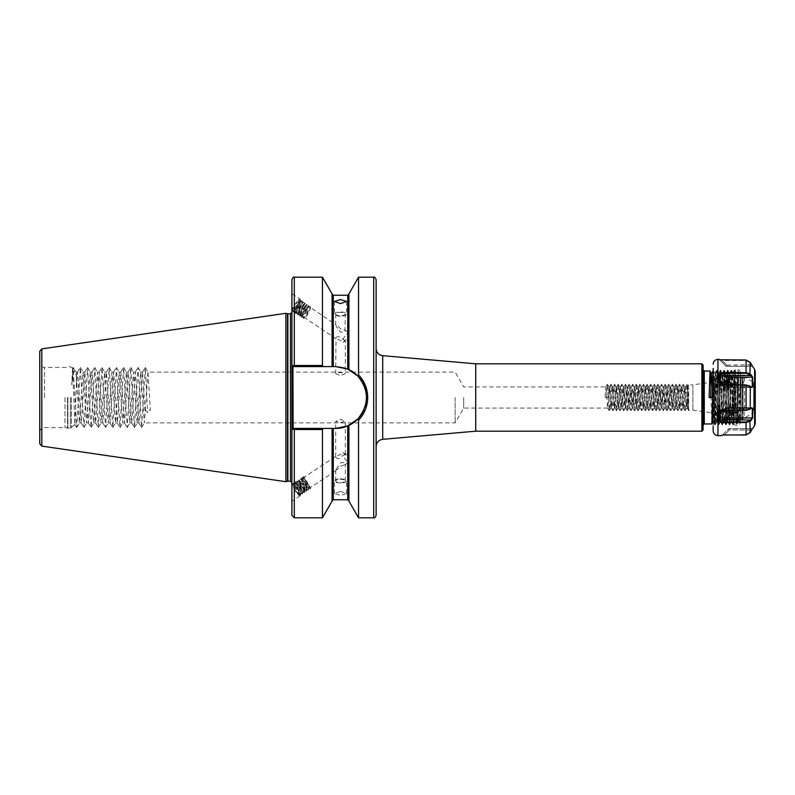 <?xml version="1.0" encoding="UTF-8"?>
<svg xmlns="http://www.w3.org/2000/svg" width="795" height="795" viewBox="0 0 795 795"><rect width="100%" height="100%" fill="white"/><g stroke="black" fill="none" stroke-linecap="round" stroke-linejoin="round"><path stroke-width="0.6" stroke-dasharray="3.98 2.98" d="M703.088 429.986L703.088 365.014M701.886 363.812L701.886 431.188M740.384 375.051L740.384 397.5L740.384 375.051L737.273 378.629L737.273 397.5L737.273 378.629L692.872 384.869L692.872 410.131L692.872 384.869L688.649 384.869L688.649 397.5L688.649 384.869L687.566 385.555L687.446 397.5L687.446 388.924C687.546 383.021 687.774 385.883 688.142 397.5L688.649 410.131A1.202 1.202 0 0 1 688.241 410.061L688.629 410.737L688.241 410.061C688.222 410.419 687.377 406.414 687.446 408.6L685.24 386.956L686.86 384.303L688.589 410.697M345.239 454.442L342.893 455.366L340.498 457.99C338.461 458.795 336.971 458.606 336.007 457.413L336.007 456.241L340.498 454.69L342.893 452.504L345.239 454.442M340.498 422.562L345.318 421.35L340.498 419.273L335.689 421.35L340.498 422.562M336.007 469.457C335.609 471.038 337.1 469.974 340.498 466.267L345 464.727L345 463.545C344.036 462.352 342.546 462.163 340.498 462.978L336.007 469.457L336.007 470.64L310.328 487.534L306.661 481.104L303.65 478.272L302.726 478.133L302.547 479.425C303.293 483.668 309.98 492.045 308.172 487.772L304.694 482.396L301.951 479.723L300.758 479.435L300.58 480.727C301.315 484.96 308.013 493.337 306.204 489.074L302.716 483.698L299.973 481.025L298.791 480.727L298.602 482.018C299.347 486.262 306.035 494.639 304.237 490.366L300.748 484.99L298.006 482.317L296.813 482.028L296.634 483.32C297.38 487.554 304.068 495.931 302.259 491.668L298.781 486.292L296.038 483.618L294.846 483.32L294.667 484.612C295.402 488.855 302.1 497.233 300.291 492.96L296.803 487.583L294.061 484.91L292.669 484.94L293.802 484.751M340.498 479.286A4.81 1.65 180 0 1 345.318 480.925A4.81 1.65 180 0 1 340.498 482.575A4.81 1.65 180 0 1 335.689 480.925A4.81 1.65 180 0 1 340.498 479.286M340.498 478.868A6.012 2.057 180 0 1 346.521 480.925A6.012 2.057 180 0 1 340.498 482.982A6.012 2.057 180 0 1 334.486 480.925A6.012 2.057 180 0 1 340.498 478.868M340.498 491.37L346.521 493.586L340.498 495.484L334.486 493.586L340.498 491.37M300.142 494.381A7.334 1.441 -123.3 0 1 300.142 495.822A7.334 1.441 -123.3 0 1 296.108 492.194A7.334 1.441 -123.3 0 1 292.073 484.99A7.334 1.441 -123.3 0 1 291.904 484.036A7.334 1.441 -123.3 0 1 292.073 483.559A7.334 1.441 -123.3 0 1 296.108 487.176A7.334 1.441 -123.3 0 1 300.142 494.381M291.904 485.109L291.904 499.807L291.904 485.109M300.142 495.822L291.904 501.248L291.904 499.807M342.893 339.634A6.012 1.183 123.3 0 1 348.687 332.708A6.012 1.183 123.3 0 1 348.826 333.244L348.23 339.604L344.762 341.492L345.239 341.135L340.498 337.01C336.822 336.494 335.321 337.08 336.007 338.759L340.498 340.31L342.893 342.496L345.318 340.876L345.318 373.65L340.498 375.727L335.689 373.65L340.498 372.438L345.318 373.65M335.689 373.65L336.007 338.759L304.495 317.593L303.233 318.119L303.352 316.847L304.495 317.593M345.318 314.075A4.81 1.65 180 0 1 340.498 315.714A4.81 1.65 180 0 1 335.689 314.075A4.81 1.65 180 0 1 340.498 312.425A4.81 1.65 180 0 1 345.318 314.075L345 330.273C345.676 331.962 344.175 332.548 340.498 332.022C337.11 328.295 335.609 325.741 336.007 324.36L340.498 328.733L345 330.273L348.687 332.708M335.689 314.075L335.689 324.449L310.149 307.347L310.388 308.251L310.497 306.969L306.632 315.188L304.028 318.348L303.233 318.119M340.498 316.132A6.012 2.057 180 0 1 334.486 314.075A6.012 2.057 180 0 1 340.498 312.018A6.012 2.057 180 0 1 346.521 314.075A6.012 2.057 180 0 1 340.498 316.132M292.073 311.441A7.334 1.441 123.3 0 1 291.904 310.964A7.334 1.441 123.3 0 1 295.502 303.64A7.334 1.441 123.3 0 1 300.142 299.178A7.334 1.441 123.3 0 1 297.31 306.105A7.334 1.441 123.3 0 1 292.073 311.441L291.904 293.753L300.142 299.178M291.904 293.753L291.904 311.322M323.088 428.416L292.729 428.416L291.904 429.449L322.452 429.668L323.088 428.416L335.57 428.416L348.925 425.385L348.925 500.959L348.925 425.385L357.76 419.025L358.545 420.167C364.507 413.857 367.548 406.305 367.688 397.5C367.548 388.705 364.507 381.143 358.545 374.833L357.76 375.975L347.723 369.069L335.57 366.584L323.088 366.584L322.452 365.332L291.904 365.551L291.904 383.269L291.904 312.336L291.904 515.399M357.76 375.975C363.464 382.007 366.366 389.182 366.485 397.5A30.916 30.916 0 0 0 335.57 366.584L323.088 366.584M455.147 397.5L455.147 422.88L455.147 397.5M463.694 397.5L463.694 408.083L463.694 397.5M39.75 351.271L39.75 443.729M76.439 383.419L76.439 372.12L76.439 376.303L74.849 370.53L73.259 373.69L71.749 384.939L72.584 368.254L74.869 424.451L76.439 383.419L77.572 372.12L81.179 422.88L84.787 372.12L88.394 422.88L92.011 372.12L95.619 422.88L99.226 372.12L102.833 422.88L106.441 372.12L110.048 422.88L113.665 372.12L117.272 422.88L120.88 372.12L124.487 422.88L128.094 372.12L131.702 422.88L135.319 372.12L138.926 422.88L142.534 372.12L144.938 410.19L150.354 410.19L147.95 372.12L455.147 372.12L463.694 386.917L605.899 386.917L607.698 408.083L609.507 386.917L611.305 408.083L613.114 386.917L614.923 408.083L616.721 386.917L618.53 408.083L620.329 386.917L622.137 408.083L623.946 386.917L625.745 408.083L627.553 386.917L629.352 408.083L631.16 386.917L632.959 408.083L634.768 386.917L636.576 408.083L638.375 386.917L640.184 408.083L641.982 386.917L643.791 408.083L645.6 386.917L647.398 408.083L649.207 386.917L651.006 408.083L652.814 386.917L654.623 408.083L656.422 386.917L658.23 408.083L660.029 386.917L661.837 408.083L663.636 386.917L665.395 408.044L667.253 386.917L669.052 408.083L670.861 386.917L672.659 408.083L674.468 386.917L676.277 408.083L678.075 386.917L679.884 408.083L681.683 386.917L683.491 408.083L685.24 386.956M65.011 397.5L65.011 427.571L65.011 397.5M740.384 397.5L740.384 374.644L740.384 397.5M737.392 397.5L738.167 371.315L739.449 422.781L740.254 374.564C738.893 367.489 738.585 382.544 738.128 397.5C737.601 416.978 737.184 430.96 736.776 420.456L737.392 397.5M738.625 421.3L737.084 423.954L736.776 420.456L735.286 371.046L734.719 371.036L735.614 397.5C736.001 416.103 736.389 430.105 736.776 421.469L736.518 423.964L734.968 421.3L736.776 373.7L738.605 421.32L740.254 374.564M376.115 279.602L376.115 515.399M713.145 379.414L713.612 371.036L714.069 378.788L715.44 423.954L717.239 371.046L719.048 423.954L720.856 371.046L722.655 423.954L724.464 371.046L726.262 423.954L728.071 371.046L729.85 423.964L731.678 371.046L733.467 423.964L735.266 371.036M713.065 371.036L714.864 423.964L716.653 371.046L718.451 423.954L720.28 371.036L722.079 423.964L723.887 371.036L725.696 423.964L727.495 371.036L729.303 423.964L731.102 371.036L732.91 423.964L734.719 371.036M710.551 382.385L711.813 423.964M475.718 363.812L475.718 431.188M285.882 313.29L285.882 481.71M358.545 277.197L358.545 374.833M299.059 302.408L299.029 299.814L297.36 301.285L299.377 299.626L300.659 300.182L300.53 301.762L300.291 300.868C302.1 301.603 295.402 312.495 294.667 311.56C293.514 311.252 300.858 300.798 302.259 302.16L303.094 302.706C301.693 301.345 294.349 311.809 295.502 312.107C296.237 313.041 302.925 302.15 301.126 301.414C299.725 300.053 292.381 310.507 293.524 310.815C295.034 310.05 296.883 307.258 299.059 302.408A6.012 1.183 123.3 0 1 295.67 307.933A6.012 1.183 123.3 0 1 292.798 310.338A6.012 1.183 123.3 0 1 292.669 309.812C294.776 305.21 297.32 302.219 300.291 300.868L301.126 301.414L300.212 301.543L301.335 300.927L302.627 301.484L301.494 305.201L295.76 313.429L295.352 312.932L296.982 309.533L300.222 305.061L303.312 302.219L304.584 303.084L300.719 311.292L297.728 314.731L297.32 314.224L298.95 310.835L302.189 306.353L305.28 303.521L306.562 304.376L302.686 312.594L299.705 316.022L299.288 315.526L300.917 312.127L304.157 307.655L307.258 304.813L308.54 305.369L307.407 309.096L301.673 317.324L301.265 316.817L302.895 313.429L306.135 308.947L309.215 306.115L310.497 306.969M300.649 300.49L296.774 308.698L293.792 312.137L292.798 310.338M302.617 301.782L302.498 303.064L302.259 302.16C304.068 302.895 297.38 313.786 296.634 312.862C295.482 312.554 302.835 302.09 304.237 303.461L305.071 304.008C303.67 302.647 296.316 313.101 297.469 313.409C298.214 314.333 304.902 303.442 303.094 302.706L302.18 302.845L303.302 302.229M295.313 313.131L294.915 311.521L293.792 312.137M304.584 303.084L304.475 304.356L304.237 303.461C306.035 304.197 299.347 315.088 298.602 314.154C297.459 313.846 304.803 303.392 306.204 304.753L307.039 305.3C305.638 303.938 298.294 314.403 299.437 314.701C300.182 315.635 306.87 304.743 305.071 304.008L304.147 304.137L305.28 303.521M297.29 314.432L297.409 313.151L295.76 313.429M306.562 304.376L306.443 305.658L306.204 304.753C308.013 305.489 301.315 316.38 300.58 315.456C299.427 315.148 306.771 304.684 308.172 306.045L309.007 306.602C307.605 305.24 300.262 315.695 301.414 316.003C302.15 316.927 308.838 306.035 307.039 305.3L306.125 305.439L307.248 304.823M299.258 315.724L298.86 314.114L297.728 314.731M308.53 305.678L308.41 306.95L308.172 306.045C309.98 306.791 303.293 317.682 302.547 316.748L303.382 317.294C304.127 318.229 310.815 307.337 309.007 306.602L308.092 306.731L309.215 306.115M301.226 317.026L301.345 315.744L299.705 316.022M301.673 317.324L302.547 316.748C301.394 316.44 308.748 305.986 310.149 307.347C311.948 308.082 305.26 318.974 304.515 318.05L303.64 318.616M348.826 333.244A6.012 1.183 123.3 0 1 346.57 338.074A6.012 1.183 123.3 0 1 342.893 342.496M342.893 452.504A6.012 1.183 -123.3 0 1 348.687 461.12A6.012 1.183 -123.3 0 1 348.826 461.756A6.012 1.183 -123.3 0 1 348.687 462.293A6.012 1.183 -123.3 0 1 342.893 455.366M76.439 376.303L79.381 422.88L83.078 372.189L86.595 422.88L90.292 372.189L93.82 422.88L97.507 372.189L101.035 422.88L104.731 372.189L108.249 422.88L111.946 372.189L115.474 422.88L119.171 372.189L122.688 422.88L126.385 372.189L129.903 422.88L133.51 372.12L137.128 422.88L140.735 372.12L144.342 422.88L147.95 372.12M297.36 489.005L300.659 495.037L299.059 494.719A6.012 1.183 -123.3 0 1 295.67 491.141A6.012 1.183 -123.3 0 1 292.798 485.844A6.012 1.183 -123.3 0 1 292.669 484.94C292.987 483.738 294.557 485.089 297.36 489.005C299.785 493.089 300.351 494.987 299.059 494.719C296.883 492.741 295.034 489.621 293.524 485.367L293.703 484.066L294.895 484.364L297.638 487.037L301.126 492.413C302.925 496.686 296.237 488.299 295.502 484.066L295.68 482.774L296.873 483.072L299.606 485.745L303.094 491.121C304.902 495.384 298.214 487.007 297.469 482.774L297.648 481.472L298.841 481.77L301.583 484.443L305.071 489.819C306.87 494.092 300.182 485.705 299.437 481.472L299.616 480.18L300.808 480.478L303.551 483.151L307.039 488.528C308.838 492.791 302.15 484.413 301.414 480.18L301.593 478.878L302.786 479.176L305.519 481.85L308.142 485.566L308.937 488.239L310.07 488.855L306.632 484.741L303.213 477.219L303.233 476.593L304.495 477.169L303.352 477.914L303.233 476.593M309.007 487.226C310.815 491.499 304.127 483.112 303.382 478.878L303.352 477.914L303.382 478.878M309.185 488.279L308.351 488.836L308.172 487.772M304.495 477.169L304.515 478.133C305.26 482.366 311.948 490.744 310.149 486.48M301.126 492.413L301.057 493.427L302.18 494.043L298.741 489.929L296.137 485.119L295.352 481.78L296.615 481.551L300.222 485.01L304.594 492.443L303.461 492.194L300.719 488.637L298.115 483.817L297.32 480.478L298.95 480.478L302.189 483.718L306.572 491.151L305.429 490.893L302.686 487.335L300.083 482.525L299.288 479.186L300.917 479.176L304.157 482.416L308.54 489.919L307.407 489.601L304.654 486.043L302.05 481.223L301.265 477.884L302.895 477.884L306.135 481.124L309.225 485.606L310.507 488.557L310.07 488.855M301.305 493.466L300.47 494.023L300.291 492.96M303.094 491.121L303.024 492.135L304.157 492.751M303.273 492.175L302.448 492.721L302.259 491.668M305.071 489.819L304.992 490.833L306.125 491.449M305.25 490.873L304.415 491.429L304.237 490.366M307.039 488.528L306.969 489.541L308.092 490.157M307.218 489.581L306.383 490.127L306.204 489.074M604.995 397.5L608.046 397.5L604.995 397.5L605.899 386.917M608.046 397.5L609 386.956L610.808 408.044L612.617 386.956L614.416 408.044L616.224 386.956L618.023 408.044L619.782 386.917L621.581 408.083L623.389 386.917L625.198 408.083L626.997 386.917L628.805 408.083L630.604 386.917L632.413 408.083L634.211 386.917L636.02 408.083L637.829 386.917L639.627 408.083L641.436 386.917L643.235 408.083L645.043 386.917L646.852 408.083L648.65 386.917L650.459 408.083L652.258 386.917L654.066 408.083L655.865 386.917L657.674 408.083L659.482 386.917L661.281 408.083L663.09 386.917L664.888 408.083L666.697 386.917L668.506 408.083L670.304 386.917L672.113 408.083L673.912 386.917L675.72 408.083L677.519 386.917L679.327 408.083L681.136 386.917L682.935 408.083L684.743 386.917L686.542 408.083L687.446 397.5L687.446 408.083M687.446 408.729L688.649 410.131L688.649 397.5L688.649 408.213M297.36 301.285C294.557 304.873 292.997 307.715 292.669 309.812M291.904 279.602L291.904 365.551L292.729 366.584L291.904 365.551M322.452 429.668L322.452 517.803M322.452 277.197L322.452 365.332M332.081 293.872L332.081 366.584M348.925 369.615L348.925 293.872M332.081 428.416L332.081 501.128M348.925 425.385L348.925 501.128M358.545 420.167L358.545 517.803M376.115 397.5L376.115 348.488L376.115 397.5M703.088 397.5L703.088 369.834L703.088 397.5M687.446 397.5L687.446 408.928M144.938 410.19L147.651 412.535L150.354 410.19M71.749 384.939L73.13 367.489L76.747 427.511L80.355 367.489L83.962 427.511L87.569 367.489L91.107 427.571L94.794 367.489L98.322 427.571L102.008 367.489L105.546 427.571L109.223 367.489L112.761 427.571L116.448 367.489L119.975 427.571L123.593 367.429L127.2 427.571L130.807 367.429L134.415 427.571L138.022 367.429L141.629 427.571L145.246 367.429L147.651 412.535M291.904 429.449L293.107 428.416L291.904 429.25M294.309 517.803L294.309 428.416L335.57 428.416A30.916 30.916 0 0 0 366.485 397.5C366.366 405.818 363.464 412.993 357.76 419.025M363.742 410.23A30.916 30.916 0 0 0 364.945 407.139M365.839 403.8A30.916 30.916 0 0 0 366.197 393.277M361.944 381.371A30.916 30.916 0 0 0 361.457 380.606M348.558 369.446A30.916 30.916 0 0 0 335.57 366.584L293.107 366.584L293.107 428.416L335.57 428.416M291.904 383.269L293.107 383.269M291.904 411.731L293.107 411.731M292.938 366.584L291.904 365.75M293.345 311.839L298.254 303.76L301.335 300.927M300.212 495.345L296.774 491.221L294.17 486.411L293.375 483.072L295.005 483.072L298.254 486.311L301.345 490.793L302.627 493.745L302.18 494.043M740.384 419.949L737.273 416.371L737.273 397.5L737.273 416.371L692.872 410.131L688.977 410.131L688.629 410.737M606.525 397.5L607.469 384.303L609.268 410.697L611.077 384.303L612.875 410.697L614.684 384.303L616.483 410.697L618.252 384.263L620.06 410.737L621.859 384.263L623.668 410.737L625.466 384.263L627.275 410.737L629.074 384.263L630.882 410.737L632.691 384.263L634.49 410.737L636.298 384.263L638.097 410.737L639.905 384.263L641.714 410.737L643.513 384.263L645.321 410.737L647.12 384.263L648.929 410.737L650.737 384.263L652.536 410.737L654.345 384.263L656.143 410.737L657.952 384.263L659.751 410.737L661.559 384.263L663.368 410.737L665.167 384.263L666.975 410.737L668.774 384.263L670.582 410.737L672.391 384.263L674.19 410.737L675.998 384.263L677.797 410.737L679.606 384.263L681.404 410.737L683.213 384.263L685.022 410.737L686.781 384.303M712.161 397.5L709.1 397.5M712.032 382.176L713.363 421.3L715.162 373.7L716.971 421.3L718.769 373.7L720.558 421.32L722.387 373.7L724.166 421.32L725.994 373.7L727.773 421.32L729.601 373.7L731.38 421.32L733.209 373.7L734.968 421.3M752.666 386.668L728.846 387.016L751.623 387.225L752.666 386.668L752.666 377.039L750.251 373.71L746.078 372.448L724.623 372.448L722.198 373.65L722.198 383.329L724.623 384.8L746.078 384.8L750.251 386.002L746.078 384.661L724.623 384.661L722.665 383.826L722.436 373.819L724.623 373.024L746.078 373.024L749.864 374.147L752.279 377.019L752.279 386.579L751.235 387.016L749.297 385.386L751.315 387.056M751.623 430.045L729.283 429.827L728.786 428.634L752.279 428.634L749.864 432.321L746.078 434.547L722.436 435.034L746.078 434.487L749.864 432.261L752.656 428.525L750.251 432.48L746.078 434.925L722.198 435.193L728.786 428.634L752.279 428.634M726.133 410.339L726.203 407.984L751.235 407.984L749.476 409.505M752.567 366.346L726.133 366.366L719.783 359.966L726.133 366.366L726.64 365.173L721.979 360.513L746.078 360.513L749.864 362.739L752.279 366.316L749.864 362.679L746.078 360.453L721.979 360.075M755.25 375.121L755.25 371.722M755.25 411.273L755.25 381.63L755.25 411.273M743.027 408.66L742.301 418.975L744.08 415.467L744.468 409.127A0.964 0.547 180 0 1 743.027 408.66L743.027 377.873L743.027 408.66M742.729 385.297L743.027 377.923A0.964 0.964 -0 0 1 744.468 377.088L742.729 385.297L743.027 418.776L743.027 388.02M740.384 380.666L740.384 420.227L740.384 380.666M713.542 373.024L715.063 424.908L716.593 373.68L716.871 370.092L718.581 372.974L717.955 385.068C717.458 405.41 716.911 432.132 716.275 419.074C715.42 410.031 715.679 378.43 713.542 373.024L714.178 420.406C714.516 438.015 714.914 390.623 715.361 375.528C715.798 358.416 716.275 404.297 716.812 418.935C717.169 428.833 717.537 414.99 717.955 396.387L718.531 376.194C719.137 359.171 719.733 404.416 720.34 418.806L720.638 422.046L720.061 418.806C720.668 435.829 721.264 390.584 721.87 376.194L722.188 372.974L720.518 370.092L722.277 424.908L724.086 370.092L725.895 424.908L727.872 371.036L729.542 424.908L731.35 370.092L733.149 424.908L734.699 373.769C734.322 389.55 733.944 439.029 733.556 420.237C733.179 405.122 732.801 357.75 732.404 375.757L731.917 414.92L734.799 370.798M720.34 418.806C720.936 435.829 721.542 390.584 722.138 376.194L722.168 372.954M722.138 376.194C722.744 359.171 723.341 404.416 723.947 418.806L724.245 422.046L722.327 424.908M723.947 418.806C724.543 435.829 725.149 390.584 725.756 376.194L726.054 372.954L725.477 376.194C726.073 359.171 726.68 404.416 727.276 418.806L727.604 422.026L725.934 424.908M721.87 376.194C722.466 359.171 723.072 404.416 723.669 418.806L723.967 422.046M723.669 418.806C724.275 435.829 724.871 390.584 725.477 376.194M725.756 376.194C726.352 359.171 726.958 404.416 727.554 418.806L727.584 422.046M727.554 418.806C728.16 435.829 728.757 390.584 729.363 376.194L729.661 372.954L727.743 370.092M727.276 418.806C727.882 435.829 728.478 390.584 729.085 376.194L729.383 372.954M729.363 376.194C729.959 359.171 730.565 404.416 731.162 418.806L731.46 422.046L730.893 418.806C731.231 425.385 731.579 420.724 731.917 404.844M731.162 418.806C731.41 424.113 731.658 422.811 731.917 414.92M718.531 376.194L718.561 372.954M718.253 376.194C718.859 359.171 719.465 404.416 720.061 418.806M729.085 376.194C729.691 359.171 730.287 404.416 730.893 418.806M735.037 421.529L735.037 369.834L735.037 421.529M740.384 419.432L740.384 372.239L740.384 419.432M753.68 410.647L753.68 382.355L753.68 410.647M713.145 426.438L713.145 422.99M715.361 375.528L715.589 372.328L713.145 368.145M715.103 424.908L716.673 422.195L716.275 419.074M716.812 418.935L716.653 422.224M733.149 424.908L733.755 423.864L733.556 420.237M731.35 370.092L732.612 372.279L732.404 375.757M746.078 421.718L746.078 422.294L750.251 421.042L752.666 417.743L752.666 408.064L751.623 407.487L749.337 409.276L751.762 407.388L751.235 407.706L752.279 408.153L752.279 417.763L749.864 420.615L746.078 421.718L724.623 421.718L722.436 420.913L722.436 411.303L724.623 410.011L746.078 410.011L750.251 408.7L746.078 409.872L724.623 409.872L722.198 411.353L722.198 421.072L724.623 422.294L746.078 422.294L746.078 434.487M714.178 420.406L714.357 423.665L713.145 426.855M713.145 368.562L713.145 430.82M743.027 418.776L742.301 419.502L742.301 378.599L742.301 419.502L741.099 419.502L741.099 378.599L741.099 419.502L740.384 420.227M715.57 372.338L716.871 370.092L717.04 371.036L718.72 424.908L720.518 370.092M722.387 384.989L726.133 386.847L726.133 384.989M749.516 385.833L751.762 387.612M750.868 386.847L726.64 387.294L721.979 384.989M751.623 387.513L752.279 386.847M719.783 360.016L726.133 366.366L752.279 366.366L726.133 366.316L726.64 365.114L751.623 364.885M751.623 364.955L726.64 365.173M749.864 362.679L749.864 374.147M726.64 365.114L721.979 360.006M752.666 417.743L728.786 417.763L728.786 408.153L751.235 407.706L729.283 407.706L722.198 411.353M722.198 421.072L728.786 417.763L729.283 419.402L751.623 419.84M749.864 420.615L749.864 432.261M729.283 419.402L724.623 422.294M724.623 409.872L729.283 407.706M752.656 428.575L728.786 428.634L722.436 434.984M722.198 383.329L728.786 386.579L728.786 377.019L752.666 377.039M722.198 435.243L728.786 428.684L729.283 429.886L751.623 430.115M728.965 387.165L722.665 383.826M751.623 374.942L729.283 375.379L728.786 377.019L722.198 373.65M729.283 429.886L724.623 434.994M724.623 434.925L729.283 429.827M729.283 387.016L724.623 384.8M724.623 372.448L729.283 375.379M704.291 423.964L704.291 371.036M44.56 397.5L44.56 367.429L44.56 397.5M71.451 397.5L71.451 427.879L71.451 397.5M70.427 397.5L70.427 428.296L70.427 397.5M67.893 397.5L67.893 428.296L67.893 397.5M67.525 397.5L67.525 428.247L67.525 397.5M382.703 439.327L382.703 355.673M373.7 277.197L373.7 517.803M290.453 313.777L290.453 481.223M287.87 313.777L287.87 481.223M287.502 313.727L287.502 481.273M41.807 348.886L41.807 446.114M347.723 425.931L347.723 499.757M333.284 428.416L333.284 499.757M333.284 295.243L333.284 366.584M347.723 295.243L347.723 369.069M294.309 277.197L294.309 366.584M721.979 410.339L726.64 407.984M754.604 369.317L754.604 425.683M717.955 435.64L717.955 359.36M754.525 384.353L754.525 412.645L754.525 384.353M737.979 421.529L737.979 369.834L737.979 421.529M717.955 385.068L717.955 396.387M746.078 360.453L746.078 373.024M746.078 384.661L746.078 410.011M750.251 408.7L750.251 386.002M744.468 409.127L744.468 377.088M751.235 387.294L726.64 387.294M750.897 408.421L726.133 408.421L722.337 410.339M345.318 454.124L345.318 421.35M345.318 480.925L345.318 464.21M346.521 493.586L346.521 480.925M334.486 301.414L334.486 314.075M607.698 408.083L463.694 408.083L455.147 422.88L144.342 422.88M72.584 368.254L70.427 366.704L65.011 367.429L44.56 367.429C41.638 367.141 40.038 365.531 39.75 362.609M74.869 424.451L70.427 428.296L65.011 427.571L44.56 427.571C41.638 427.859 40.038 429.469 39.75 432.391M736.776 373.7L738.148 371.325L740.384 374.644M737.084 423.954L736.518 423.964M731.658 371.036L731.102 371.036M728.051 371.036L727.495 371.036M724.444 371.036L723.887 371.036M720.836 371.036L720.28 371.036M717.219 371.036L716.673 371.036M733.467 423.964L732.91 423.964M729.85 423.964L729.303 423.964M726.242 423.964L725.696 423.964M722.635 423.964L722.079 423.964M719.028 423.964L718.471 423.964M715.42 423.964L714.864 423.964M344.762 453.508L348.23 455.396L348.826 461.756M79.381 422.88L81.179 422.88M86.595 422.88L88.394 422.88M93.82 422.88L95.619 422.88M101.035 422.88L102.833 422.88M108.249 422.88L110.048 422.88M115.474 422.88L117.272 422.88M122.688 422.88L124.487 422.88M129.903 422.88L131.702 422.88M137.128 422.88L138.926 422.88M140.735 372.12L142.534 372.12M82.988 372.12L84.787 372.12M90.203 372.12L92.011 372.12M97.427 372.12L99.226 372.12M104.642 372.12L106.441 372.12M111.857 372.12L113.665 372.12M119.081 372.12L120.88 372.12M126.296 372.12L128.094 372.12M133.51 372.12L135.319 372.12M345 464.727L348.687 462.293M292.878 484.622L293.703 484.066M294.846 483.32L295.68 482.774M296.813 482.028L297.648 481.472M298.791 480.727L299.616 480.18M300.758 479.435L301.593 478.878M610.759 408.083L611.305 408.083M614.366 408.083L614.923 408.083M617.973 408.083L618.53 408.083M621.581 408.083L622.137 408.083M625.198 408.083L625.745 408.083M628.805 408.083L629.352 408.083M632.413 408.083L632.959 408.083M636.02 408.083L636.576 408.083M639.627 408.083L640.184 408.083M643.235 408.083L643.791 408.083M646.852 408.083L647.398 408.083M650.459 408.083L651.006 408.083M654.066 408.083L654.623 408.083M657.674 408.083L658.23 408.083M661.281 408.083L661.837 408.083M664.888 408.083L665.445 408.083M668.506 408.083L669.052 408.083M672.113 408.083L672.659 408.083M675.72 408.083L676.277 408.083M679.327 408.083L679.884 408.083M682.935 408.083L683.491 408.083M608.95 386.917L609.507 386.917M612.557 386.917L613.114 386.917M616.175 386.917L616.721 386.917M619.782 386.917L620.329 386.917M623.389 386.917L623.946 386.917M626.997 386.917L627.553 386.917M630.604 386.917L631.16 386.917M634.211 386.917L634.768 386.917M637.829 386.917L638.375 386.917M641.436 386.917L641.982 386.917M645.043 386.917L645.6 386.917M648.65 386.917L649.207 386.917M652.258 386.917L652.814 386.917M655.865 386.917L656.422 386.917M659.482 386.917L660.029 386.917M663.09 386.917L663.636 386.917M666.697 386.917L667.253 386.917M670.304 386.917L670.861 386.917M673.912 386.917L674.468 386.917M677.519 386.917L678.075 386.917M681.136 386.917L681.683 386.917M684.743 386.917L685.29 386.917M686.542 408.083L687.099 408.083M302.726 478.133L336.007 456.241M74.849 370.53L76.439 372.12L77.572 372.12M738.575 421.3L739.43 422.781L740.384 420.356M72.534 368.274L72.991 367.489M74.819 424.441L76.598 427.511M77.483 372.189L80.206 367.489M81.09 422.811L83.813 427.511M84.707 372.189L87.42 367.489M88.315 422.811L91.037 427.511M91.922 372.189L94.645 367.489M95.529 422.811L98.252 427.511M99.137 372.189L101.859 367.489M102.744 422.811L105.467 427.511M106.361 372.189L109.084 367.489M109.968 422.811L112.691 427.511M113.576 372.189L116.299 367.489M117.183 422.811L119.906 427.511M120.79 372.189L123.513 367.489M124.398 422.811L127.121 427.511M128.015 372.189L130.738 367.489M131.622 422.811L134.345 427.511M135.23 372.189L137.952 367.489M138.837 422.811L141.56 427.511M142.444 372.189L145.167 367.489M75.048 370.798L73.13 367.489M76.747 427.511L79.47 422.811M80.355 367.489L83.078 372.189M83.962 427.511L86.685 422.811M87.569 367.489L90.292 372.189M91.177 427.511L93.899 422.811M94.794 367.489L97.507 372.189M98.401 427.511L101.124 422.811M102.008 367.489L104.731 372.189M105.616 427.511L108.339 422.811M109.223 367.489L111.946 372.189M112.83 427.511L115.553 422.811M116.448 367.489L119.171 372.189M120.055 427.511L122.778 422.811M123.662 367.489L126.385 372.189M127.27 427.511L129.992 422.811M130.877 367.489L133.6 372.189M134.484 427.511L137.207 422.811M138.101 367.489L140.824 372.189M141.709 427.511L144.432 422.811M145.316 367.489L148.039 372.189M346.521 301.414L346.521 314.075M303.322 317.046L303.203 318.318M334.486 493.586L334.486 480.925M335.689 480.925L335.689 470.551M335.689 456.747L335.689 421.35M293.474 484.98L293.355 483.698M295.442 483.688L295.323 482.406M297.409 482.386L297.3 481.104M299.387 481.094L299.268 479.812M301.355 479.792L301.235 478.51M303.322 478.501L303.213 477.219M310.388 487.275L310.507 488.557M303.65 478.272L302.527 477.656M308.42 488.567L308.54 489.849M301.683 479.564L300.56 478.958M306.453 489.869L306.572 491.151M299.715 480.866L298.582 480.25M304.475 491.161L304.594 492.443M297.737 482.158L296.615 481.551M302.507 492.463L302.627 493.745M295.77 483.459L294.647 482.843M300.54 493.755L300.659 495.037M610.808 408.044L609.268 410.697M612.617 386.956L611.077 384.303M614.416 408.044L612.875 410.697M616.224 386.956L614.684 384.303M618.023 408.044L616.483 410.697M619.832 386.956L618.291 384.303M621.63 408.044L620.1 410.697M623.439 386.956L621.899 384.303M625.248 408.044L623.707 410.697M627.046 386.956L625.506 384.303M628.855 408.044L627.315 410.697M630.654 386.956L629.123 384.303M632.462 408.044L630.922 410.697M634.271 386.956L632.731 384.303M636.07 408.044L634.529 410.697M637.878 386.956L636.338 384.303M639.677 408.044L638.137 410.697M641.486 386.956L639.945 384.303M643.284 408.044L641.754 410.697M645.093 386.956L643.553 384.303M646.901 408.044L645.361 410.697M648.7 386.956L647.16 384.303M650.509 408.044L648.968 410.697M652.307 386.956L650.777 384.303M654.116 408.044L652.576 410.697M655.925 386.956L654.384 384.303M657.723 408.044L656.183 410.697M659.532 386.956L657.992 384.303M661.331 408.044L659.8 410.697M663.139 386.956L661.599 384.303M664.948 408.044L663.408 410.697M666.747 386.956L665.206 384.303M668.555 408.044L667.015 410.697M670.354 386.956L668.814 384.303M672.163 408.044L670.622 410.697M673.961 386.956L672.431 384.303M675.77 408.044L674.23 410.697M677.579 386.956L676.038 384.303M679.377 408.044L677.837 410.697M681.186 386.956L679.645 384.303M682.985 408.044L681.454 410.697M684.793 386.956L683.253 384.303M686.602 408.044L685.061 410.697M687.586 385.555L686.86 384.303M607.469 384.303L609 386.956M683.442 408.044L684.982 410.697M681.633 386.956L683.173 384.303M679.834 408.044L681.365 410.697M678.026 386.956L679.566 384.303M676.217 408.044L677.757 410.697M674.418 386.956L675.959 384.303M672.61 408.044L674.15 410.697M670.811 386.956L672.341 384.303M669.002 408.044L670.543 410.697M667.204 386.956L668.734 384.303M665.395 408.044L666.935 410.697M663.587 386.956L665.127 384.303M661.788 408.044L663.328 410.697M659.979 386.956L661.519 384.303M658.181 408.044L659.711 410.697M656.372 386.956L657.912 384.303M654.563 408.044L656.104 410.697M652.765 386.956L654.305 384.303M650.956 408.044L652.496 410.697M649.157 386.956L650.688 384.303M647.349 408.044L648.889 410.697M645.54 386.956L647.08 384.303M643.741 408.044L645.282 410.697M641.933 386.956L643.473 384.303M640.134 408.044L641.674 410.697M638.325 386.956L639.866 384.303M636.527 408.044L638.057 410.697M634.718 386.956L636.258 384.303M632.909 408.044L634.45 410.697M631.111 386.956L632.651 384.303M629.302 408.044L630.842 410.697M627.503 386.956L629.034 384.303M625.695 408.044L627.235 410.697M623.886 386.956L625.427 384.303M622.087 408.044L623.628 410.697M620.279 386.956L621.819 384.303M618.48 408.044L620.02 410.697M616.672 386.956L618.212 384.303M614.873 408.044L616.403 410.697M613.064 386.956L614.605 384.303M611.256 408.044L612.796 410.697M609.457 386.956L610.997 384.303M607.648 408.044L609.189 410.697M605.85 386.956L607.38 384.303M715.162 373.7L713.632 371.046M716.971 421.3L715.44 423.954M718.769 373.7L717.239 371.046M720.578 421.3L719.048 423.954M722.387 373.7L720.856 371.046M724.185 421.3L722.655 423.954M725.994 373.7L724.464 371.046M729.283 423.954L727.753 421.3L726.262 423.954M729.601 373.7L728.071 371.046M731.4 421.3L729.87 423.954M734.699 371.046L733.169 373.7L731.678 371.046M735.017 421.3L733.487 423.954M736.816 373.7L735.286 371.046M732.891 423.954L731.36 421.3M731.082 371.046L729.552 373.7M727.475 371.046L725.944 373.7M725.676 423.954L724.146 421.3M723.867 371.046L722.337 373.7M722.059 423.954L720.538 421.3M720.26 371.046L718.73 373.7M718.451 423.954L716.921 421.3M716.653 371.046L715.122 373.7M714.844 423.954L713.314 421.3M720.687 410.677L726.322 407.835M726.382 407.825L751.692 407.825M743.027 377.873L744.468 377.039L753.68 382.355L755.25 381.63M740.384 377.883L741.099 378.599L743.027 377.953M733.745 423.874L735.037 425.166L737.979 425.166C738.555 425.782 739.35 424.987 740.384 422.761M755.25 413.37L753.68 412.645L742.987 418.816M732.602 372.269L735.037 369.834L737.979 369.834C738.565 369.218 739.36 370.023 740.384 372.239M717.05 422.105L718.67 424.908M714.337 423.656L715.063 424.908M720.479 370.092L718.809 372.974M722.277 424.908L720.608 422.026M724.086 370.092L722.417 372.974M725.895 424.908L724.225 422.026M727.693 370.092L726.024 372.974M729.502 424.908L727.832 422.026M731.301 370.092L729.631 372.974M733.109 424.908L731.44 422.026M718.72 424.908L720.389 422.026M724.126 370.092L725.795 372.974M729.542 424.908L731.211 422.026M726.322 387.443L720.697 384.651M751.692 387.453L726.392 387.453M729.035 407.547L751.692 407.547M723.351 410.349L728.965 407.557M751.692 387.175L729.035 387.175"/><path stroke-width="1.19" d="M701.886 363.812L703.088 365.014L703.088 429.986L701.886 431.188L701.886 363.812L475.718 363.812L382.703 355.673L382.703 439.327C378.649 440.023 376.452 442.418 376.115 446.512M340.498 299.516L334.486 301.414L340.498 303.63L346.521 301.414L340.498 299.516M713.145 371.036L712.161 397.5L709.1 397.5L710.005 371.036L704.291 371.036L704.291 423.964L711.833 423.954L713.145 379.414M710.005 371.036L710.551 382.385M701.886 431.188L475.718 431.188L475.718 363.812M373.7 277.197L373.7 517.803C374.306 518.4 375.111 517.595 376.115 515.399L376.115 279.602C375.041 277.356 374.236 276.551 373.7 277.197L358.545 277.197L358.545 374.833C364.507 381.143 367.548 388.705 367.688 397.5C367.548 406.305 364.507 413.857 358.545 420.167L357.76 419.025C369.307 404.685 369.307 390.335 357.76 375.975L347.723 369.069L335.57 366.584L292.938 366.584L293.107 428.416L335.57 428.416L347.723 425.931L357.76 419.025M332.081 428.416L332.081 501.128L322.452 517.803L294.309 517.803L291.904 515.399L291.904 279.602C292.918 277.385 293.723 276.59 294.309 277.197L294.309 365.481L322.452 365.481L322.452 277.197L294.309 277.197M285.882 397.5L285.882 313.29L287.502 313.727L287.502 481.273L285.882 481.71L285.882 397.5M41.807 348.886L41.807 446.114L39.75 443.729L39.75 351.271L41.807 348.886L285.882 313.29M292.938 366.584L291.904 365.75L294.309 365.481L294.309 366.584M322.452 517.803L322.452 429.519L294.309 429.519L291.904 429.25L292.938 428.416L294.309 428.416L294.309 517.803M322.452 365.481L323.177 366.584M332.081 366.584L332.081 293.872L322.452 277.197M348.925 369.615L348.925 293.872L358.545 277.197M357.76 375.975L358.545 374.833M323.177 428.416L322.452 429.519M373.7 517.803L358.545 517.803L348.925 501.128L348.925 425.385M358.545 517.803L358.545 420.167M335.57 428.416A30.916 30.916 0 0 0 363.742 410.23M364.945 407.139A30.916 30.916 0 0 0 365.839 403.8M366.197 393.277A30.916 30.916 0 0 0 361.944 381.371M361.457 380.606A30.916 30.916 0 0 0 348.558 369.446M291.904 411.731L293.107 411.731M291.904 383.269L293.107 383.269M710.631 397.5L711.515 373.7L712.032 382.176M749.864 409.216L746.078 410.339L721.979 410.339L720.022 411.174L719.783 421.181L721.979 421.976L746.078 421.976L749.864 420.853L752.279 417.981L752.279 408.421L751.235 407.984L752.08 407.984M720.687 410.677L720.022 411.174M752.557 428.664L754.604 425.683L754.604 369.317L755.25 371.722L755.25 423.278L755.25 375.121M713.145 422.99L713.145 368.562M751.623 407.775L752.666 408.332L752.666 417.961L750.251 421.29L746.078 422.552L721.979 422.552L719.555 421.35L719.555 411.671L721.979 410.2L746.078 410.2L750.251 408.998L751.772 407.666M749.476 409.505L750.251 408.998L750.251 386.3L746.078 385.128L721.979 385.128L719.555 383.647L719.555 373.928L721.979 372.706L746.078 372.706L750.251 373.958L752.666 377.257L752.666 386.936L751.623 387.513L749.516 385.833M746.078 360.075L719.555 359.757L746.078 360.006L750.251 362.45L752.666 366.425L750.251 362.52L746.078 360.075L746.078 373.282L721.979 373.282L719.783 374.087L719.783 383.697L721.979 384.989L746.078 384.989L749.864 386.092M722.436 434.984L746.078 434.994L750.251 432.55L752.279 428.684M719.147 359.36L717.955 359.36L717.955 435.64C715.033 435.352 713.433 433.742 713.145 430.82L713.145 426.438M726.133 384.989L726.64 375.598L751.235 375.598L749.864 374.385L746.078 373.282M752.666 386.936L751.235 387.294L752.279 386.847L752.279 377.237L751.235 375.598L751.623 375.161M719.555 373.928L726.133 377.237L752.666 377.257M749.864 374.385L750.251 362.52M726.64 375.598L721.979 372.706M719.555 383.647L722.387 384.989M719.555 421.35L726.133 417.981L726.133 410.339M752.666 417.961L726.133 417.981L726.64 419.621L721.979 422.552M750.897 408.421L752.666 408.332M751.623 420.058L726.64 419.621M750.251 432.55L749.864 420.853M722.337 410.339L719.555 411.671M291.904 482.664L290.453 481.223L290.453 313.777L287.502 313.727M290.453 481.223L287.87 481.223L287.87 313.777M333.284 428.416L333.284 499.757L347.723 499.757L347.723 425.931M333.284 366.584L333.284 295.243L332.081 294.041M347.723 369.069L347.723 295.243L333.284 295.243M746.078 434.994L746.078 421.976M746.078 410.339L746.078 384.989M750.868 386.847L752.279 386.847M704.291 423.964L703.088 425.166M347.723 295.243L348.925 294.041M333.284 499.757L332.081 500.959M347.723 499.757L348.925 500.959M41.807 446.114L285.882 481.71M290.453 313.777L291.904 312.336M475.718 431.188L382.703 439.327M382.703 355.673C378.649 354.977 376.452 352.583 376.115 348.488M711.555 373.7L710.024 371.046M713.363 421.3L711.833 423.954M713.045 371.046L711.515 373.7M704.291 371.036L703.088 369.834M717.955 359.36C715.033 359.648 713.433 361.258 713.145 364.18M754.604 369.317L752.557 366.336M721.79 435.64L717.955 435.64M754.604 425.683L755.25 423.278"/></g></svg>
